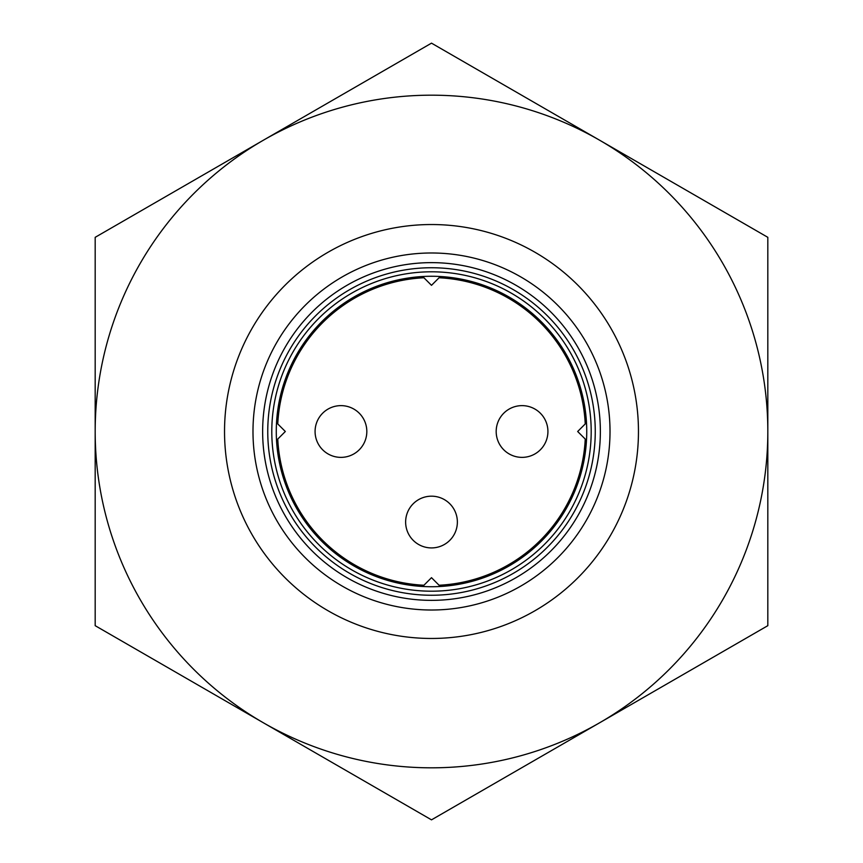 <?xml version="1.0" encoding="UTF-8"?>
<svg xmlns="http://www.w3.org/2000/svg" width="863" height="863" viewBox="0 0 863 863"><rect width="100%" height="100%" fill="white"/><g stroke="black" fill="none" stroke-linecap="round" stroke-linejoin="round"><path stroke-width="1.29" d="M285.329 431.5L277.757 439.073A153.927 153.927 0 0 0 423.927 585.243L431.5 577.671L439.073 585.243A153.927 153.927 0 0 0 585.243 439.073L577.671 431.5L585.243 423.927A153.927 153.927 0 0 0 439.073 277.757L431.5 285.329L423.927 277.757A153.927 153.927 0 0 0 277.757 423.927L285.329 431.5M95.178 431.5L95.178 625.675L263.344 722.763A336.322 336.322 0 0 0 767.822 431.5L767.822 625.675L431.5 819.85L263.344 722.763A336.322 336.322 0 0 1 95.178 431.5L95.178 237.325L263.344 140.238A336.322 336.322 0 0 0 95.178 431.5M767.822 431.5A336.322 336.322 0 0 0 599.656 140.238L431.5 43.15L263.344 140.238A336.322 336.322 0 0 1 599.656 140.238L767.822 237.325L767.822 431.5M431.5 547.919A25.868 25.868 0 0 0 457.368 522.05A25.868 25.868 0 0 0 431.5 496.182A25.868 25.868 0 0 0 405.632 522.05A25.868 25.868 0 0 0 431.5 547.919A25.868 25.868 0 0 0 457.368 522.05A25.868 25.868 0 0 0 431.5 496.182A25.868 25.868 0 0 0 405.632 522.05A25.868 25.868 0 0 0 431.5 547.919M224.531 431.5A206.969 206.969 0 0 0 534.984 610.734A206.969 206.969 0 0 0 534.984 252.266A206.969 206.969 0 0 0 224.531 431.5M252.988 431.5A178.512 178.512 0 0 0 520.756 586.096A178.512 178.512 0 0 0 520.756 276.904A178.512 178.512 0 0 0 252.988 431.5M271.791 431.5A159.709 159.709 0 0 0 511.349 569.807A159.709 159.709 0 0 0 511.349 293.193A159.709 159.709 0 0 0 271.791 431.5M276.279 431.5A155.221 155.221 0 0 0 509.116 565.934A155.221 155.221 0 0 0 509.116 297.066A155.221 155.221 0 0 0 276.279 431.5M315.081 431.5A25.868 25.868 0 0 0 353.884 453.906A25.868 25.868 0 0 0 353.884 409.094A25.868 25.868 0 0 0 315.081 431.5A25.868 25.868 0 0 0 353.884 453.906A25.868 25.868 0 0 0 353.884 409.094A25.868 25.868 0 0 0 315.081 431.5M496.182 431.5A25.868 25.868 0 0 0 534.984 453.906A25.868 25.868 0 0 0 534.984 409.094A25.868 25.868 0 0 0 496.182 431.5A25.868 25.868 0 0 0 534.984 453.906A25.868 25.868 0 0 0 534.984 409.094A25.868 25.868 0 0 0 496.182 431.5M262.643 431.5A168.857 168.857 0 0 0 515.934 577.735A168.857 168.857 0 0 0 515.934 285.265A168.857 168.857 0 0 0 262.643 431.5M267.757 431.5A163.743 163.743 0 0 0 513.377 573.312A163.743 163.743 0 0 0 513.377 289.688A163.743 163.743 0 0 0 267.757 431.5"/></g></svg>
